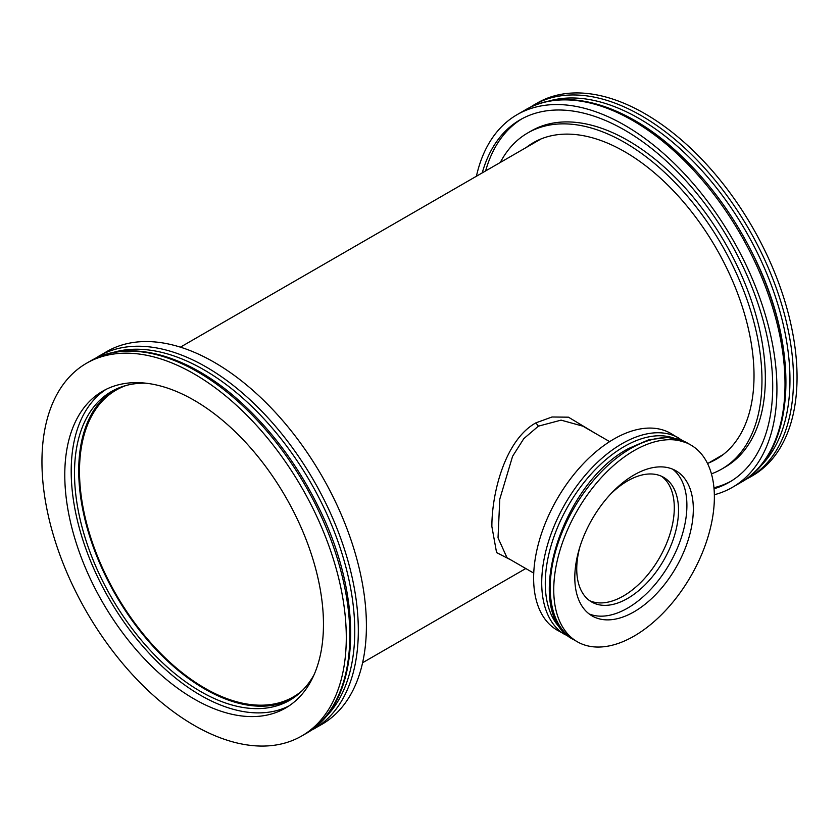 <?xml version="1.0" encoding="UTF-8"?>
<svg xmlns="http://www.w3.org/2000/svg" width="839" height="839" viewBox="0 0 839 839"><rect width="100%" height="100%" fill="white"/><g stroke="black" fill="none" stroke-linecap="round" stroke-linejoin="round"><path stroke-width="1.26" d="M511.213 560.106L496.573 552.565L491.864 526.483C491.864 492.451 505.225 439.867 535.88 422.866L552.01 416.993L568.443 417.182L595.386 433.385M533.74 573.121L506.966 557.662L498.03 537.82L499.782 499.121L512.587 456.29L523.819 438.619L538.397 426.16L561.071 420.14L582.885 426.17L609.659 441.629M302.292 690.57A177.155 102.285 60 0 1 293.346 696.894A177.155 102.285 60 0 1 204.768 688.127A177.155 102.285 60 0 1 89.039 532.01A177.155 102.285 60 0 1 116.191 390.051A177.155 102.285 60 0 1 126.144 385.468M661.447 476.227A71.976 41.551 -60 0 1 659.391 557.998A71.976 41.551 -60 0 1 589.597 600.672A71.976 41.551 120 0 0 623.408 595.994A71.976 41.551 120 0 0 669.837 534.495A71.976 41.551 120 0 0 661.447 476.227M194.124 400.266A182.923 105.609 60 0 1 313.618 561.459A182.923 105.609 60 0 1 285.575 708.032A182.923 105.609 60 0 1 102.662 602.423A182.923 105.609 60 0 1 102.662 391.205A182.923 105.609 60 0 1 194.124 400.266M194.124 373.911A215.203 124.245 -120 0 0 86.522 363.256A215.203 124.245 -120 0 0 86.522 611.746A215.203 124.245 -120 0 0 301.715 735.992A215.203 124.245 -120 0 0 334.709 563.546A215.203 124.245 -120 0 0 194.124 373.911M105.934 389.453A182.923 105.609 -120 0 0 109.08 598.721A182.923 105.609 -120 0 0 288.731 706.081M314.185 674.493A178.256 102.914 60 0 1 289.675 700.292A178.256 102.914 60 0 1 111.419 597.368A178.256 102.914 60 0 1 111.419 391.54A178.256 102.914 60 0 1 146.007 383.203M113.559 390.355A178.256 102.914 -120 0 0 115.646 594.935A178.256 102.914 -120 0 0 291.762 699.023M309.413 731.356L321.84 724.372A215.203 124.245 -120 0 0 354.824 551.936A215.203 124.245 -120 0 0 214.239 362.291A215.203 124.245 -120 0 0 106.637 351.635L94.377 358.903M634.064 611.809A83.806 48.389 -60 0 1 592.156 615.952A83.806 48.389 -60 0 1 592.156 519.184A83.806 48.389 -60 0 1 675.961 470.794A83.806 48.389 -60 0 1 688.809 537.956A83.806 48.389 -60 0 1 634.064 611.809M634.064 636.109A113.58 65.578 120 0 0 708.263 536.027A113.58 65.578 120 0 0 690.843 445.016A113.58 65.578 120 0 0 577.274 510.584A113.58 65.578 120 0 0 577.274 641.741A113.58 65.578 120 0 0 634.064 636.109M589.062 613.886A83.806 48.389 120 0 0 627.635 608.097A83.806 48.389 120 0 0 681.478 537.17A83.806 48.389 120 0 0 672.626 469.148M610.079 494.632A71.976 41.551 -60 0 1 663.618 477.339A71.976 41.551 -60 0 1 674.65 535.009A71.976 41.551 -60 0 1 627.635 598.427A71.976 41.551 -60 0 1 591.652 601.993A71.976 41.551 -60 0 1 579.864 546.976M682.925 440.779L670.728 433.396A113.58 65.578 120 0 0 557.148 498.974A113.58 65.578 120 0 0 557.148 630.12L569.639 636.99M533.751 105.043L537.285 103.008A215.203 124.245 60 0 1 752.478 227.254A215.203 124.245 60 0 1 752.478 475.744L748.954 477.779A215.203 124.245 60 0 0 781.938 305.344A215.203 124.245 60 0 0 641.353 115.698A215.203 124.245 60 0 0 533.751 105.043L529.587 107.644M476.405 176.263A215.203 124.245 60 0 1 517.16 114.628A215.203 124.245 60 0 1 732.363 238.874A215.203 124.245 60 0 1 732.363 487.365A215.203 124.245 60 0 1 714.346 494.748M719.757 457.056A182.797 105.536 60 0 1 715.824 458.807M533.625 143.217A182.797 105.536 60 0 1 537.107 140.69M714.041 488.759A209.226 120.795 -120 0 0 729.374 482.184A209.226 120.795 -120 0 0 761.445 314.531A209.226 120.795 -120 0 0 624.761 130.16A209.226 120.795 -120 0 0 520.149 119.799A209.226 120.795 -120 0 0 482.236 172.886M526.273 147.465A182.797 105.536 60 0 1 533.363 142.682A182.797 105.536 60 0 1 624.761 151.733A182.797 105.536 60 0 1 744.183 312.821A182.797 105.536 60 0 1 716.16 459.3A182.797 105.536 60 0 1 708.473 463.055M521.858 118.844A209.226 120.795 -120 0 0 485.624 170.936M713.947 487.742A209.226 120.795 -120 0 0 731.052 481.187M500.296 162.462A194.04 112.027 60 0 1 527.741 132.95A194.04 112.027 60 0 1 624.761 142.557A194.04 112.027 60 0 1 751.524 313.555A194.04 112.027 60 0 1 721.781 469.032A194.04 112.027 60 0 1 711.43 473.857M721.781 469.032L725.158 467.082A194.04 112.027 -120 0 0 754.901 311.594A194.04 112.027 -120 0 0 628.138 140.606A194.04 112.027 -120 0 0 531.118 130.999L527.741 132.95M535.88 422.866L538.397 426.16M197.647 371.876A215.203 124.245 -120 0 0 90.046 361.221C129.542 337.718 189.813 355.044 241.789 403.098C272.853 431.739 298.464 466.505 318.621 507.385C365.615 600.976 360.707 704.089 305.249 733.957A215.203 124.245 -120 0 0 338.232 561.511A215.203 124.245 -120 0 0 197.647 371.876M112.164 352.747A213.316 123.155 60 0 1 203.919 369.789A213.316 123.155 60 0 1 339.176 544.972A213.316 123.155 60 0 1 323.644 719.033M313.776 729.028A215.203 124.245 -120 0 0 346.727 556.582A215.203 124.245 -120 0 0 206.153 366.968A215.203 124.245 -120 0 0 98.551 356.313M687.319 442.982A113.58 65.578 120 0 0 630.529 448.603A113.58 65.578 120 0 0 556.33 548.685A113.58 65.578 120 0 0 573.74 639.696C520.809 613.959 560.546 484.009 628.736 448.425L648.841 439.751L668.022 437.413L687.319 442.982L690.843 445.016M562.717 630.414A111.692 64.488 -60 0 1 568.412 505.477A111.692 64.488 -60 0 1 673.759 438.073M678.835 438.073A113.58 65.578 120 0 0 565.245 503.631A113.58 65.578 120 0 0 565.245 634.787M547.374 101.488A213.316 123.155 60 0 1 639.119 118.53A213.316 123.155 60 0 1 774.387 293.713A213.316 123.155 60 0 1 758.844 467.774M776.285 437.822A213.316 123.155 -120 0 0 741.739 233.452A213.316 123.155 -120 0 0 582.035 101.362M534.894 142.494L537.484 140.512M720.103 456.825L717.093 458.073M525.224 109.972A215.203 124.245 60 0 1 740.438 234.175A215.203 124.245 60 0 1 740.449 482.687L732.363 487.365M541.04 138.938L180.395 347.157M723.249 454.518L707.571 463.579M525.791 568.527L362.595 662.737M301.715 735.992L305.249 733.957M86.522 363.256L90.046 361.221M577.274 641.741L573.74 639.696M744.623 480.097L748.954 477.779M517.16 114.628L525.256 109.951C564.752 86.459 625.013 103.784 676.989 151.828C708.053 180.479 733.664 215.245 753.831 256.115C800.826 349.706 795.917 452.829 740.449 482.687"/></g></svg>
